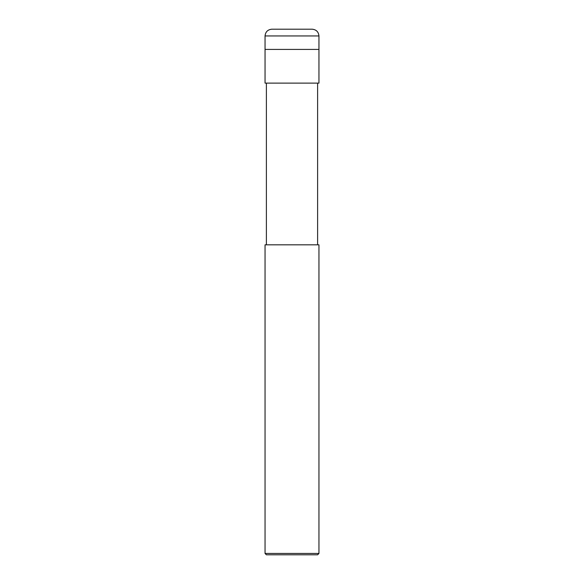 <?xml version="1.0" encoding="UTF-8"?>
<svg xmlns="http://www.w3.org/2000/svg" width="584" height="584" viewBox="0 0 584 584"><rect width="100%" height="100%" fill="white"/><g stroke="black" fill="none" stroke-linecap="round" stroke-linejoin="round"><path stroke-width="0.88" d="M265.048 49.414L318.952 49.414L318.952 35.938C318.528 31.872 316.28 29.631 312.214 29.2L271.786 29.2C267.72 29.631 265.472 31.872 265.048 35.938L265.048 49.414L265.048 35.938C265.472 31.872 267.72 29.631 271.786 29.2L312.214 29.2C316.28 29.631 318.528 31.872 318.952 35.938L265.048 35.938L318.952 35.938L318.952 49.414L265.048 49.414L265.048 83.11L265.048 49.414L318.952 49.414L265.048 49.414M266.392 554.8L317.608 554.8L318.952 553.449L318.952 244.827L265.048 244.827L265.048 553.449L266.392 554.8L265.048 553.449L265.048 244.827L318.952 244.827L318.952 553.449L265.048 553.449L318.952 553.449L317.608 554.8L266.392 554.8M318.952 83.11L318.952 49.414L318.952 83.11L265.048 83.11L318.952 83.11M266.392 83.11L266.392 244.827L266.392 83.11M317.608 244.827L317.608 83.11L317.608 244.827"/></g></svg>
